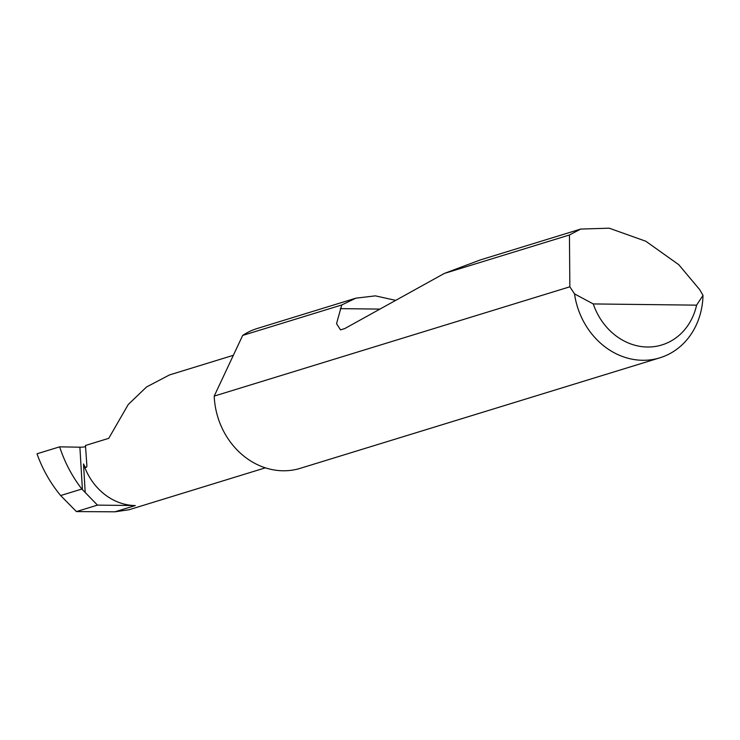 <?xml version="1.0" encoding="UTF-8"?>
<svg xmlns="http://www.w3.org/2000/svg" width="740" height="740" viewBox="0 0 740 740"><rect width="100%" height="100%" fill="white"/><g stroke="black" fill="none" stroke-linecap="round" stroke-linejoin="round"><path stroke-width="1.11" d="M233.34 355.302L169.497 374.93L146.594 386.937L128.242 404.512L108.752 438.33L85.479 445.48L86.904 466.154C86.358 468.411 85.22 467.671 83.509 463.943A58.488 51.005 72.9 0 0 135.291 505.559L114.959 511.812L76.414 511.58L60.643 495.55L81.844 489.038C72.113 476.412 64.713 462.352 59.635 446.84L37 453.796C42.485 469.179 50.366 483.1 60.643 495.55M569.846 286.796L569.449 234.987L580.715 229.067L609.187 228.188L645.826 241.249L678.784 264.707L699.688 289.618L703 295.389A73.158 63.797 -107.1 0 1 659.858 357.818A73.158 63.797 -107.1 0 1 574.527 293.891L569.846 286.796L214.212 396.094A73.158 63.797 -107.1 0 0 214.286 397.639A73.158 63.797 -107.1 0 0 300.292 468.318L659.858 357.818M580.715 229.067L480.241 259.953L444.305 273.449L344.886 328.514L340.52 329.883L336.534 323.657L341.75 304.973L242.674 335.424A73.158 63.797 -107.1 0 1 257.307 328.468L355.857 298.174L375.411 295.861L395.697 300.375M341.75 304.973L355.857 298.174M569.449 234.987L444.305 273.449M265.355 467.837L128.917 509.777L114.959 511.812M76.414 511.58L97.449 505.115L81.844 489.038M85.544 446.581A3.903 0.518 -3.4 0 1 79.892 447.2L59.635 446.84M97.449 505.115L135.291 505.559M85.183 492.072L83.509 463.943M242.674 335.424L214.212 396.094M574.527 293.891L593.258 303.937L696.599 305.148L703 295.389M593.258 303.937A61.448 53.595 72.9 0 0 647.454 347.014A61.448 53.595 72.9 0 0 696.599 305.148M82.418 489.667L79.892 447.2M340.271 308.636L379.935 309.098"/></g></svg>
